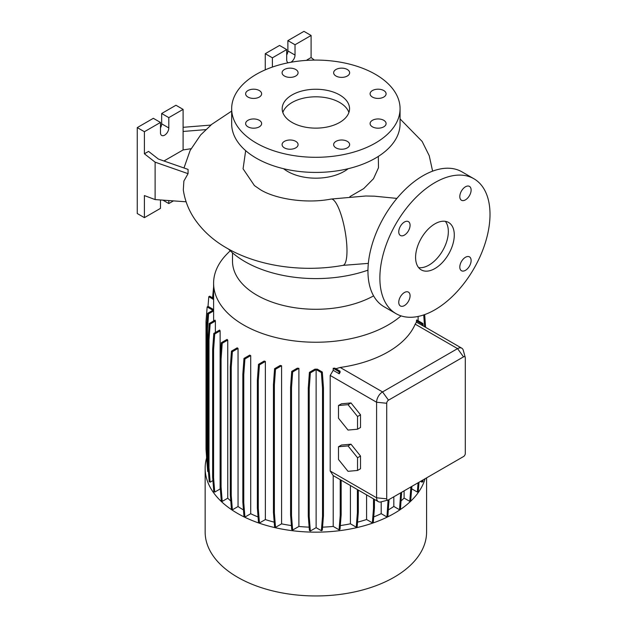 <?xml version="1.0" encoding="UTF-8"?>
<svg xmlns="http://www.w3.org/2000/svg" width="627" height="627" viewBox="0 0 627 627"><rect width="100%" height="100%" fill="white"/><g stroke="black" fill="none" stroke-linecap="round" stroke-linejoin="round"><path stroke-width="0.94" d="M396.907 198.406L374.429 196.18L365.768 196L331.048 199.065A33.678 8.159 79.8 0 1 341.488 216.017A33.678 8.159 79.8 0 1 346.982 250.784A33.678 8.159 79.8 0 1 342.938 265.37C303.076 272.588 258.379 266.444 226.77 248.073C213.266 240.392 202.443 230.548 194.307 218.533C188.5 209.779 184.832 200.24 183.303 189.903L183.883 181.038L188.053 173.663L188.076 169.408L158.357 159.039L148.568 151.389L144.398 153.795L155.12 162.166L155.12 199.582L186.109 201.792M434.942 268.528A27.361 15.8 120 0 0 452.812 244.412A27.361 15.8 120 0 0 448.618 222.483A27.361 15.8 120 0 0 434.942 223.839A27.361 15.8 120 0 0 417.065 247.955A27.361 15.8 120 0 0 421.258 269.884A27.361 15.8 120 0 0 434.942 268.528M418.609 267.596A27.361 15.8 120 0 0 428.986 265.088A27.361 15.8 120 0 0 445.946 243.715A27.361 15.8 120 0 0 445.319 221.331M295.748 141.349A8.002 4.616 0 0 0 287.025 140.354A8.002 4.616 0 0 0 282.087 144.618A8.002 4.616 0 0 0 284.431 147.886A8.002 4.616 0 0 0 293.146 148.881A8.002 4.616 0 0 0 298.084 144.618A8.002 4.616 0 0 0 295.748 141.349M259.288 120.306A8.002 4.616 0 0 0 250.573 119.302A8.002 4.616 0 0 0 245.635 123.574A8.002 4.616 0 0 0 247.978 126.834A8.002 4.616 0 0 0 256.694 127.837A8.002 4.616 0 0 0 261.631 123.574A8.002 4.616 0 0 0 259.288 120.306M259.288 90.539A8.002 4.616 0 0 0 250.573 89.543A8.002 4.616 0 0 0 245.635 93.807A8.002 4.616 0 0 0 247.978 97.075A8.002 4.616 0 0 0 256.694 98.071A8.002 4.616 0 0 0 261.631 93.807A8.002 4.616 0 0 0 259.288 90.539M295.748 69.495A8.002 4.616 0 0 0 287.025 68.492A8.002 4.616 0 0 0 282.087 72.763A8.002 4.616 0 0 0 284.431 76.024A8.002 4.616 0 0 0 293.146 77.027A8.002 4.616 0 0 0 298.084 72.763A8.002 4.616 0 0 0 295.748 69.495M347.295 69.495A8.002 4.616 0 0 0 338.58 68.492A8.002 4.616 0 0 0 333.642 72.763A8.002 4.616 0 0 0 335.986 76.024A8.002 4.616 0 0 0 344.701 77.027A8.002 4.616 0 0 0 349.639 72.763A8.002 4.616 0 0 0 347.295 69.495M383.755 90.539A8.002 4.616 0 0 0 375.032 89.543A8.002 4.616 0 0 0 370.095 93.807A8.002 4.616 0 0 0 372.438 97.075A8.002 4.616 0 0 0 381.153 98.071A8.002 4.616 0 0 0 386.091 93.807A8.002 4.616 0 0 0 383.755 90.539M383.755 120.306A8.002 4.616 0 0 0 375.032 119.302A8.002 4.616 0 0 0 370.095 123.574A8.002 4.616 0 0 0 372.438 126.834A8.002 4.616 0 0 0 381.153 127.837A8.002 4.616 0 0 0 386.091 123.574A8.002 4.616 0 0 0 383.755 120.306M347.295 141.349A8.002 4.616 0 0 0 338.58 140.354A8.002 4.616 0 0 0 333.642 144.618A8.002 4.616 0 0 0 335.986 147.886A8.002 4.616 0 0 0 344.701 148.881A8.002 4.616 0 0 0 349.639 144.618A8.002 4.616 0 0 0 347.295 141.349M465.461 270.339A8.002 4.616 120 0 0 470.689 263.285A8.002 4.616 120 0 0 469.458 256.874A8.002 4.616 120 0 0 465.461 257.274A8.002 4.616 120 0 0 460.234 264.32A8.002 4.616 120 0 0 461.464 270.731A8.002 4.616 120 0 0 465.461 270.339M465.461 199.848A8.002 4.616 120 0 0 470.689 192.802A8.002 4.616 120 0 0 469.458 186.391A8.002 4.616 120 0 0 465.461 186.783A8.002 4.616 120 0 0 460.234 193.837A8.002 4.616 120 0 0 461.464 200.248A8.002 4.616 120 0 0 465.461 199.848M404.415 235.094A8.002 4.616 120 0 0 409.643 228.04A8.002 4.616 120 0 0 408.42 221.637A8.002 4.616 120 0 0 404.415 222.029A8.002 4.616 120 0 0 399.187 229.074A8.002 4.616 120 0 0 400.418 235.486A8.002 4.616 120 0 0 404.415 235.094M404.415 305.576A8.002 4.616 120 0 0 409.643 298.53A8.002 4.616 120 0 0 408.42 292.119A8.002 4.616 120 0 0 404.415 292.519A8.002 4.616 120 0 0 399.187 299.565A8.002 4.616 120 0 0 400.418 305.976A8.002 4.616 120 0 0 404.415 305.576M245.666 150.66L243.072 168.804L254.437 185.6L260.448 189.738C275.496 199.002 306.344 203.947 331.048 199.065M183.1 127.312L211.009 125.071L200.624 134.962L190.138 150.456L183.977 167.981M339.677 94.943A33.678 19.445 0 0 0 302.974 90.727A33.678 19.445 0 0 0 282.189 108.69A33.678 19.445 0 0 0 292.049 122.437A33.678 19.445 0 0 0 328.752 126.654A33.678 19.445 0 0 0 349.545 108.69A33.678 19.445 0 0 0 339.677 94.943M348.902 112.468A33.678 19.445 0 0 0 339.677 102.499A33.678 19.445 0 0 0 306.078 97.647A33.678 19.445 0 0 0 282.832 112.468M231.669 108.69L231.669 123.817A84.198 48.608 0 0 0 256.325 158.184A84.198 48.608 0 0 0 348.087 168.726A84.198 48.608 0 0 0 400.065 123.817L400.065 108.69A84.198 48.608 0 0 0 375.401 74.315A84.198 48.608 0 0 0 283.647 63.782A84.198 48.608 0 0 0 231.669 108.69A84.198 48.608 0 0 0 256.325 143.066A84.198 48.608 0 0 0 348.087 153.599A84.198 48.608 0 0 0 400.065 108.69M283.561 168.702A39.995 23.089 0 0 0 287.589 171.422A39.995 23.089 0 0 0 348.173 168.702M378.324 156.413L378.489 167.738L373.48 178.742L363.707 188.617L349.921 196.635M228.463 249.029A100.195 57.849 0 0 0 245.016 261.655A100.195 57.849 0 0 0 367.963 270.159M206.596 457.914A110.72 63.923 0 0 0 205.147 468.236L205.147 532.033A110.72 63.923 0 0 0 237.578 577.232A110.72 63.923 0 0 0 358.236 591.089A110.72 63.923 0 0 0 426.587 532.033L426.587 477.868M205.147 468.236A110.72 63.923 0 0 0 237.578 513.435A110.72 63.923 0 0 0 349.662 529.11A110.72 63.923 0 0 0 425.082 478.738M232.507 252.846L232.507 261.161A83.352 48.122 0 0 0 256.921 295.192A83.352 48.122 0 0 0 373.598 295.873M230.203 250.753L227.021 253.974A102.264 59.04 0 0 0 213.603 283.208A102.264 59.04 0 0 0 243.558 324.951A102.264 59.04 0 0 0 401.045 315.875M288.318 62.755A5.894 3.401 -60 0 1 287.911 62.575A5.894 3.401 -60 0 1 286.696 59.879L286.696 49.564L272.4 57.817L265.26 53.695L265.26 69.84M191.063 148.709L183.1 149.939L183.1 109.38L168.812 117.625L168.812 127.939A5.894 3.401 -60 0 1 164.642 135.158A5.894 3.401 -60 0 1 161.695 135.448A5.894 3.401 -60 0 1 160.473 132.752L160.473 122.437L144.398 131.717L144.398 153.795M473.879 178.734L461.974 171.861A77.881 44.964 120 0 0 423.029 175.717A77.881 44.964 120 0 0 372.148 244.35A77.881 44.964 120 0 0 384.092 306.76L395.998 313.633A77.881 44.964 120 0 0 434.942 309.777A77.881 44.964 120 0 0 485.815 241.144A77.881 44.964 120 0 0 473.879 178.734A77.881 44.964 120 0 0 434.942 182.59A77.881 44.964 120 0 0 384.061 251.223A77.881 44.964 120 0 0 395.998 313.633M250.706 355.619A102.264 59.04 180 0 1 249.687 355.125L243.981 358.425L244.914 358.965L250.706 355.619L250.706 513.74A102.264 59.04 0 0 0 258.065 516.946M265.362 361.458A102.264 59.04 180 0 1 264.171 361.058L258.504 364.334L259.437 364.875L265.362 361.458L265.362 519.571A102.264 59.04 0 0 0 274.211 522.158M281.578 365.745A102.264 59.04 180 0 1 280.206 365.455L274.579 368.7L275.512 369.24L281.578 365.745L281.578 523.858A102.264 59.04 0 0 0 291.414 525.567M298.891 368.339A102.264 59.04 180 0 1 297.3 368.174L291.727 371.396L292.66 371.936L298.891 368.339L298.891 526.461A102.264 59.04 0 0 0 309.158 527.15M317.301 369.154A102.264 59.04 180 0 1 314.934 369.154L309.417 372.344L310.349 372.885L316.126 369.546L316.126 527.668L321.377 530.701L322.317 530.16L323.454 515.747L323.454 387.776L322.317 372.046L317.301 369.154M322.552 527.15A102.264 59.04 0 0 0 333.211 526.421L339.082 529.815L340.014 529.274L341.159 514.861L341.159 480.188M333.211 370.314L339.231 373.794L340.1 372.336L340.014 371.153L334.794 368.135A102.264 59.04 180 0 1 333.211 368.3L333.211 370.314L330.194 375.448L330.194 471.01L333.211 475.595L333.211 526.421M416.43 322.145L423.115 325.891L422.943 323.516L416.704 319.919A102.264 59.04 180 0 1 416.43 320.836L416.43 322.145L415.192 324.159A102.264 59.04 180 0 1 340.179 367.469L335.837 368.739M418.123 316.447L418.123 320.734M411.712 488.135L411.712 488.825L417.339 492.07L418.272 491.537L419.008 482.241M208.07 465.234L207.459 457.545L207.459 329.575L208.603 313.845L213.611 310.953A102.264 59.04 180 0 1 213.603 310.122L213.603 283.208M213.611 310.953L213.611 320.985M215.374 321.048A102.264 59.04 180 0 1 215.085 320.131L209.214 323.524L210.147 324.065L215.374 321.048L215.374 332.522M220.124 330.86A102.264 59.04 180 0 1 219.622 330.068L213.799 333.431L214.732 333.972L220.124 330.86L220.124 488.982A102.264 59.04 0 0 0 220.375 489.358M227.75 340.085A102.264 59.04 180 0 1 227.068 339.395L221.284 342.734L222.217 343.275L227.75 340.085L227.75 498.199A102.264 59.04 0 0 0 230.791 500.997M238.048 348.424A102.264 59.04 180 0 1 237.194 347.836L231.449 351.151L232.382 351.692L238.048 348.424L238.048 506.538A102.264 59.04 0 0 0 243.456 509.923M350.422 485.533L350.422 523.804L356.246 527.166L357.186 526.625L358.323 512.212L358.323 490.095M340.312 525.567A102.264 59.04 0 0 0 350.422 523.804M404.101 490.855L404.101 498.081L409.768 501.357L410.701 500.816L411.845 486.403L410.912 486.92M401.131 500.832A102.264 59.04 0 0 0 404.101 498.081M357.539 522.15A102.264 59.04 0 0 0 366.583 519.509L372.36 522.84L373.3 522.307L374.437 507.886L374.437 499.398M366.583 494.868L366.583 519.509M381.192 501.843L381.192 513.662L386.937 516.977L387.87 516.436L389.014 499.562M373.723 516.914A102.264 59.04 0 0 0 381.192 513.662M388.395 509.861A102.264 59.04 0 0 0 393.827 506.444L399.532 509.743L400.465 509.202L401.609 492.289M393.827 496.78L393.827 506.444M339.082 529.815L340.226 515.394L340.226 479.647L333.211 475.595M388.027 500.056L380.973 501.898A8.417 4.859 -60 0 1 378.34 501.655A8.417 4.859 -60 0 1 376.592 497.799L376.592 402.236A8.417 4.859 -60 0 1 382.548 391.93L457.561 348.62A8.417 4.859 -60 0 1 461.77 348.197A8.417 4.859 -60 0 1 463.306 350.36L465.234 357.39A2.524 1.458 120 0 0 463.518 356.865L388.497 400.175A2.524 1.458 120 0 0 386.718 403.271L386.718 498.826A2.524 1.458 120 0 0 388.027 500.056A2.524 1.458 120 0 0 388.497 499.86L463.518 456.55A2.524 1.458 120 0 0 465.305 453.454L465.305 357.899A2.524 1.458 120 0 0 465.234 357.39M350.995 402.942L341.464 403.796L338.486 405.512L338.486 418.217L348.016 430.067L357.539 429.213L360.517 427.496L360.517 414.792L350.995 402.942L348.016 404.658L338.486 405.512M350.995 444.19L341.464 445.045L338.486 446.761L338.486 459.466L348.016 471.316L357.539 470.462L360.517 468.745L360.517 456.041L350.995 444.19L348.016 445.907L338.486 446.761M160.473 122.437L153.333 118.315L137.258 127.594L137.258 213.525L144.398 217.655L160.473 208.376L160.473 199.958M183.1 109.38L175.952 105.25L161.664 113.503L161.664 123.817A5.894 3.401 -60 0 1 160.473 127.869M168.812 200.554L168.812 203.563L173.444 200.883M168.812 203.563L162.871 200.131M144.398 131.717L137.258 127.594M155.12 199.582L144.398 195.577L144.398 217.655M168.812 117.625L161.664 113.503M183.1 149.939L163.953 160.99M183.1 131.458L206.283 129.593M155.12 162.166L188.053 173.663M307.402 60.325L306.932 60.349M314.346 60.082L311.102 57.551L311.102 35.473L303.962 31.35L287.879 40.63L287.879 50.944A5.894 3.401 -60 0 1 286.696 54.996M286.696 49.564L279.548 45.442L265.26 53.695M311.102 35.473L295.027 44.752L295.027 55.066A5.894 3.401 -60 0 1 290.897 62.261M295.027 44.752L287.879 40.63M272.4 57.817L272.4 67.058M306.932 59.957L311.102 57.551M316.126 527.668L310.349 530.998L309.213 516.585L309.213 388.615L310.349 372.885M309.417 372.344L308.272 388.074L308.272 516.045L309.417 530.458L310.349 530.998M298.891 526.461L292.66 530.058L291.516 515.645L291.516 387.674L292.66 371.936M291.727 371.396L290.583 387.133L290.583 515.104L291.727 529.517L292.66 530.058M281.578 523.858L275.512 527.362L274.375 512.949L274.375 384.978L275.512 369.24M274.579 368.7L273.435 384.437L273.435 512.408L274.579 526.821L275.512 527.362M265.362 519.571L259.437 522.989L258.293 508.575L258.293 380.605L259.437 364.875M258.504 364.334L257.36 380.064L257.36 508.035L258.504 522.456L259.437 522.989M250.706 513.74L244.914 517.079L243.77 502.666L243.77 374.695L244.914 358.965M243.981 358.425L242.837 374.154L242.837 502.125L243.981 516.538L244.914 517.079M238.048 506.538L232.382 509.814L231.238 495.393L231.238 367.422L232.382 351.692M231.449 351.151L230.305 366.881L230.305 494.852L231.449 509.273L232.382 509.814M227.75 498.199L222.217 501.396L221.08 486.983L221.08 359.012L222.217 343.275M221.284 342.734L220.14 358.472L220.14 486.442L221.284 500.855L222.217 501.396M220.124 488.982L214.732 492.093L213.588 477.68L213.588 349.709L214.732 333.972M213.799 333.431L212.655 349.168L212.655 477.139L213.799 491.552L214.732 492.093M212.929 480.572L210.147 482.179L209.003 467.766L209.003 339.795L210.147 324.065M209.214 323.524L208.07 339.254L208.07 467.225L209.214 481.638L210.147 482.179M207.459 457.545L206.526 457.005L207.67 471.418L208.438 471.865M207.169 465.062L207.059 463.674M420.568 481.34L422.01 482.179L422.943 481.638L423.084 479.89M357.539 429.213L357.539 416.508L360.517 414.792M357.539 416.508L348.016 404.658M357.539 470.462L357.539 457.757L360.517 456.041M357.539 457.757L348.016 445.907M424.573 326.722L423.719 314.919M425.2 321.957L424.675 314.683M425.592 327.31L424.667 314.589M372.36 522.84L373.504 508.426L373.504 498.865M373.504 508.426L374.437 507.886M273.435 512.408L274.375 512.949M273.435 384.437L274.375 384.978M220.14 486.442L221.08 486.983M220.14 358.472L221.08 359.012M206.526 456.393L206.017 449.324L206.017 321.353L207.153 306.932L208.093 306.399L213.603 309.581M207.153 306.932L212.929 310.271L207.67 313.304L208.603 313.845M206.526 457.005L206.526 329.034L207.459 329.575M206.526 329.034L207.67 313.304M422.01 482.179L422.143 480.431M399.532 509.743L400.677 492.83M400.677 495.322L401.609 494.789M230.305 494.852L231.238 495.393M230.305 366.881L231.238 367.422M290.583 515.104L291.516 515.645M290.583 387.133L291.516 387.674M386.937 516.977L388.082 500.04M388.082 502.564L389.014 502.023M308.272 516.045L309.213 516.585M308.272 388.074L309.213 388.615M321.377 530.701L322.521 516.287L322.521 388.317L321.377 372.587L316.126 369.546M321.377 372.587L322.317 372.046M322.521 516.287L323.454 515.747M322.521 388.317L323.454 387.776M242.837 502.125L243.77 502.666M242.837 374.154L243.77 374.695M208.07 467.225L209.003 467.766M208.07 339.254L209.003 339.795M340.226 515.394L341.159 514.861M409.768 501.357L410.912 486.944M257.36 508.035L258.293 508.575M257.36 380.064L258.293 380.605M212.655 477.139L213.588 477.68M212.655 349.168L213.588 349.709M208.015 306.438L208.791 296.72L209.724 296.179L213.603 298.421M208.791 296.72L213.603 299.502M356.246 527.166L357.39 512.753L357.39 489.562M357.39 512.753L358.323 512.212M212.584 297.833L213.603 286.907M417.339 492.07L418.076 482.782M422.104 325.421L422.01 324.057L416.43 320.836M422.01 324.057L422.943 323.516M339.231 373.794L339.082 371.693L333.211 368.3M339.082 371.693L340.014 371.153M386.718 498.826L376.592 497.799L330.194 471.01M386.718 403.271L376.592 402.236L330.194 375.448M388.497 400.175L382.548 391.93L340.179 367.469M463.518 356.865L457.561 348.62L415.192 324.159M168.812 127.939L161.664 123.817M295.027 55.066L287.879 50.944M231.669 111.089L210.586 125.11M378.34 501.655L340.226 479.647M461.77 348.197L422.88 325.742M432.606 171.155L429.236 155.715L422.143 141.436L400.065 118.911M368.347 263.379L342.938 265.37"/></g></svg>
